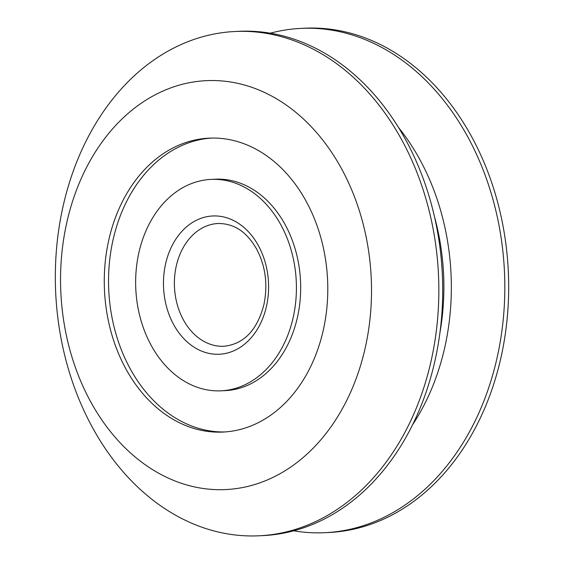<?xml version="1.0" encoding="UTF-8"?>
<svg xmlns="http://www.w3.org/2000/svg" width="564" height="564" viewBox="0 0 564 564"><rect width="100%" height="100%" fill="white"/><g stroke="black" fill="none" stroke-linecap="round" stroke-linejoin="round"><path stroke-width="0.85" d="M258.968 535.8L262.824 535.617A252.432 191.605 -92.7 0 0 434.795 361.517A252.432 191.605 -92.7 0 0 239.066 31.309L235.202 31.492A252.432 191.605 -92.7 0 0 63.231 205.592A252.432 191.605 -92.7 0 0 258.968 535.8A252.432 191.605 -92.7 0 0 430.938 361.693A252.432 191.605 -92.7 0 0 235.202 31.492M66.961 221.821A204.683 155.361 -92.7 0 0 171.83 479.661A204.683 155.361 -92.7 0 0 365.105 348.397A204.683 155.361 -92.7 0 0 260.23 90.557A204.683 155.361 -92.7 0 0 66.961 221.821M323.186 330.596A147.126 111.672 -92.7 0 0 209.11 138.145A147.126 111.672 -92.7 0 0 108.88 239.615A147.126 111.672 -92.7 0 0 222.956 432.066A147.126 111.672 -92.7 0 0 323.186 330.596M211.239 138.074A147.126 111.672 -92.7 0 0 113.145 239.418A147.126 111.672 -92.7 0 0 225.085 431.939M221.01 390.817L225.276 390.619A105.828 80.328 -92.7 0 0 297.369 317.631A105.828 80.328 -92.7 0 0 215.314 179.197L211.049 179.401A105.828 80.328 -92.7 0 0 138.956 252.39A105.828 80.328 -92.7 0 0 221.01 390.817A105.828 80.328 -92.7 0 0 293.104 317.828A105.828 80.328 -92.7 0 0 211.049 179.401M293.724 530.816A252.432 191.605 -92.7 0 0 324.934 532.691L328.798 532.508A252.432 191.605 -92.7 0 0 500.769 358.408A252.432 191.605 -92.7 0 0 305.032 28.2L301.176 28.383A252.432 191.605 -92.7 0 0 270.276 33.184M324.934 532.691A252.432 191.605 -92.7 0 0 496.905 358.591A252.432 191.605 -92.7 0 0 301.176 28.383M412.566 424.798A214.517 162.827 -92.7 0 0 444.629 348.023A214.517 162.827 -92.7 0 0 398.558 127.556M176.306 265.87A61.462 46.65 -92.7 0 0 223.957 346.268C245.918 343.906 257.959 327.451 263.917 304.553C268.027 284.496 265.531 265.884 256.437 248.731C247.603 233.637 236.097 223.584 218.176 223.478A61.462 46.65 -92.7 0 0 176.306 265.87M266.434 306.506A69.21 52.53 87.3 0 1 201.087 350.893A69.21 52.53 87.3 0 1 165.626 263.712A69.21 52.53 87.3 0 1 230.979 219.326A69.21 52.53 87.3 0 1 266.434 306.506M439.934 332.725A204.683 155.361 -92.7 0 0 434.463 216.647"/></g></svg>
